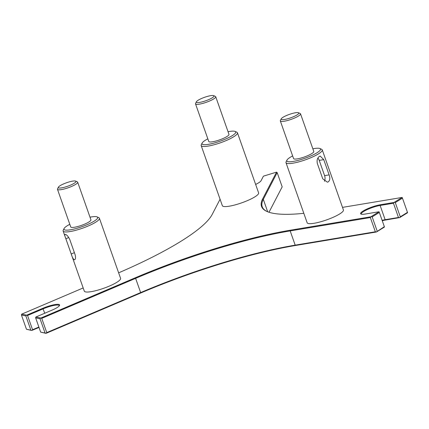 <?xml version="1.0" encoding="UTF-8"?>
<svg xmlns="http://www.w3.org/2000/svg" width="429" height="429" viewBox="0 0 429 429"><rect width="100%" height="100%" fill="white"/><g stroke="black" fill="none" stroke-linecap="round" stroke-linejoin="round"><path stroke-width="0.64" d="M407.55 212.752L407.464 212.371L400.289 216.811L399.742 217.583L407.55 212.752M342.508 207.379L402.134 197.437L394.004 202.472L380.266 204.762A12.913 2.531 -19.4 0 0 365.98 209.465A12.913 2.531 -19.4 0 0 361.009 214.076A12.913 2.531 -19.4 0 0 365.283 214.039L379.022 211.749L370.892 216.779L290.32 230.207A165.396 32.406 -19.4 0 0 135.408 277.735L40.894 318.023L35.897 317.015L52.016 310.146A12.913 2.531 -19.4 0 0 59.518 305.491A12.913 2.531 -19.4 0 0 42.814 308.29L26.695 315.159L21.697 314.157L83.178 287.95M394.369 202.338L395.281 202.579L402.45 198.139L402.182 197.501M402.45 198.139L407.464 212.371M382.26 220.742A12.913 2.531 160.6 0 1 385.633 220.007L399.742 217.583M376.63 231.896L384.438 227.059L384.352 226.678L376.265 232.025L375.354 231.783L295.19 245.147A164.843 32.298 -19.4 0 0 140.798 292.514L46.761 332.598L46.262 333.269L140.782 292.98A165.396 32.406 160.6 0 1 295.688 245.458L376.265 232.025M45.924 333.354L40.658 332.121L46.262 333.269M21.557 314.275L21.45 315.031L25.858 315.916L30.867 330.148L26.464 329.263L31.725 330.491L39.012 327.445M269.01 212.248L282.185 186.846L268.999 212.248M371.257 216.645L372.168 216.886L379.338 212.446L379.07 211.813M379.338 212.446L384.352 226.678M255.641 184.432A12.913 2.531 -19.4 0 0 261.046 180.738L263.427 176.158L276.549 172.131L262.607 198.986A165.396 32.406 -19.4 0 0 266.811 211.4A165.396 32.406 -19.4 0 0 303.818 213.315M267.154 211.551A164.843 32.298 160.6 0 1 262.21 206.724A164.843 32.298 160.6 0 1 263.304 199.34L277.172 172.619L276.549 172.131M277.172 172.619L282.185 186.846M118.635 272.833A165.396 32.406 -19.4 0 0 212.173 214.462L220.077 199.238M400.289 216.811L395.281 202.579M361.416 214.21A12.366 2.424 160.6 0 1 361.288 214.012A12.366 2.424 160.6 0 1 367.455 209.497A12.366 2.424 160.6 0 1 380.126 205.464L393.457 203.244L394.004 202.472M393.457 203.244L398.466 217.476L385.135 219.696A12.366 2.424 -19.4 0 0 382.121 220.34M399.378 217.718L398.466 217.476M377.177 231.118L372.168 216.886M46.761 332.598L41.747 318.366L135.784 278.282A164.843 32.298 160.6 0 1 290.176 230.915L370.345 217.551L370.892 216.779M370.345 217.551L375.354 231.783M25.858 315.916L26.357 315.245M31.725 330.491L30.867 330.148M38.873 327.043L32.561 329.735L32.062 330.41M32.561 329.735L27.547 315.503L43.19 308.837A12.366 2.424 160.6 0 1 59.256 305.62A12.366 2.424 160.6 0 1 59.282 305.85M26.695 315.159L27.547 315.503M40.658 332.121L35.65 317.889L40.058 318.779L40.557 318.104M35.757 317.138L35.65 317.889M40.894 318.023L41.747 318.366M40.058 318.779L45.066 333.011M26.464 329.263L21.45 315.031M63.803 183.821A9.341 1.829 160.6 0 1 75.649 181.108A9.341 1.829 160.6 0 1 67.744 186.218A9.341 1.829 160.6 0 1 58.382 187.189A9.341 1.829 160.6 0 1 63.803 183.821M58.382 187.189L57.54 188.857A10.714 2.102 -19.4 0 0 57.475 189.323A10.714 2.102 -19.4 0 0 68.281 187.741A10.714 2.102 -19.4 0 0 77.687 182.202A10.714 2.102 -19.4 0 0 77.343 181.88L75.649 181.108M77.687 182.202L90.932 219.814A10.714 2.102 160.6 0 1 81.526 225.354A10.714 2.102 160.6 0 1 70.721 226.93L57.475 189.323M90.004 217.171A17.857 3.502 160.6 0 1 97.099 216.902A17.857 3.502 160.6 0 1 87.194 224.657A17.857 3.502 160.6 0 1 64.093 228.523A17.857 3.502 160.6 0 1 69.793 224.292M64.093 228.523L63.251 230.191A19.23 3.77 -19.4 0 0 63.133 231.033A19.23 3.77 -19.4 0 0 88.127 226.024A19.23 3.77 -19.4 0 0 99.415 218.254A19.23 3.77 -19.4 0 0 98.799 217.675L97.099 216.902M99.415 218.254L120.576 278.346A19.23 3.77 160.6 0 1 109.293 286.116A19.23 3.77 160.6 0 1 84.298 291.125L63.133 231.033M65.862 238.749C64.65 235.789 64.473 234.325 65.326 234.363C66.854 234.808 68.34 236.529 69.777 239.538L75.145 254.788C75.879 257.952 75.59 259.615 74.276 259.776C73.209 259.137 72.195 257.207 71.23 254L65.862 238.749L68.774 237.51M64.993 234.379L65.326 234.363M74.673 259.733L74.276 259.776M213.926 96.348A9.341 1.829 160.6 0 1 203.989 101.351A9.341 1.829 160.6 0 1 196.423 101.727A9.341 1.829 160.6 0 1 204.569 97.308A9.341 1.829 160.6 0 1 213.685 95.646A9.341 1.829 160.6 0 1 213.926 96.348M196.423 101.727L195.581 103.394A10.714 2.102 -19.4 0 0 195.517 103.861A10.714 2.102 -19.4 0 0 205.276 102.638A10.714 2.102 -19.4 0 0 215.658 97.222A10.714 2.102 -19.4 0 0 215.728 96.745A10.714 2.102 -19.4 0 0 215.385 96.418L213.685 95.646M215.728 96.745L228.973 134.352A10.714 2.102 160.6 0 1 228.904 134.835A10.714 2.102 160.6 0 1 218.522 140.251A10.714 2.102 160.6 0 1 208.762 141.473L195.517 103.861M228.046 131.714A17.857 3.502 160.6 0 1 235.14 131.44A17.857 3.502 160.6 0 1 220.029 141.211A17.857 3.502 160.6 0 1 202.129 143.066A17.857 3.502 160.6 0 1 202.139 143.045A17.857 3.502 160.6 0 1 207.829 138.83M201.303 144.707A19.23 3.77 -19.4 0 0 201.292 144.734A19.23 3.77 -19.4 0 0 201.174 145.57A19.23 3.77 -19.4 0 0 220.565 142.739A19.23 3.77 -19.4 0 0 237.457 132.797A19.23 3.77 -19.4 0 0 236.84 132.212L235.14 131.44M237.457 132.797L258.617 192.889A19.23 3.77 160.6 0 1 241.731 202.831A19.23 3.77 160.6 0 1 222.335 205.663L201.174 145.57M284.561 119.477A9.341 1.829 160.6 0 1 281.226 118.817A9.341 1.829 160.6 0 1 289.377 114.398A9.341 1.829 160.6 0 1 298.493 112.736A9.341 1.829 160.6 0 1 294.895 116.077A9.341 1.829 160.6 0 1 284.561 119.477M281.226 118.817L280.389 120.485A10.714 2.102 -19.4 0 0 280.325 120.951A10.714 2.102 -19.4 0 0 284.212 121.241A10.714 2.102 -19.4 0 0 295.195 117.75A10.714 2.102 -19.4 0 0 300.536 113.835A10.714 2.102 -19.4 0 0 300.193 113.508L298.493 112.736M300.536 113.835L313.781 151.442A10.714 2.102 160.6 0 1 308.435 155.357A10.714 2.102 160.6 0 1 297.458 158.853A10.714 2.102 160.6 0 1 293.57 158.564L280.325 120.951M312.848 148.804A17.857 3.502 160.6 0 1 314.033 148.59A17.857 3.502 160.6 0 1 319.948 148.531A17.857 3.502 160.6 0 1 304.837 158.301A17.857 3.502 160.6 0 1 286.937 160.156A17.857 3.502 160.6 0 1 292.637 155.92M286.937 160.156L286.095 161.824A19.23 3.77 -19.4 0 0 285.982 162.661A19.23 3.77 -19.4 0 0 305.373 159.829A19.23 3.77 -19.4 0 0 322.259 149.887A19.23 3.77 -19.4 0 0 321.643 149.303L319.948 148.531M322.259 149.887L343.425 209.979A19.23 3.77 160.6 0 1 326.533 219.921A19.23 3.77 160.6 0 1 307.143 222.753L285.982 162.661M317.374 163.578C316.682 160.339 317.347 157.952 319.374 156.424L320.222 156.092L323.75 159.631L329.123 174.876C330.223 178.046 329.955 180.368 328.324 181.832L327.397 182.175L322.747 178.823L317.374 163.578M317.884 158.092A5.497 3.593 -99.5 0 1 319.224 160.387L324.592 175.633A5.497 3.593 -99.5 0 1 324.437 181.258M267.68 211.77L263.304 199.34L262.607 198.986M385.633 220.007L385.135 219.696L380.126 205.464L380.266 204.762M44.739 313.245L42.814 308.29M140.782 292.98L135.408 277.735M295.688 245.458L295.19 245.147L290.176 230.915L290.32 230.207M71.23 254L74.394 252.649M329.123 174.876L324.592 175.633M323.75 159.631L319.224 160.387M202.129 143.066L201.292 144.734"/></g></svg>
